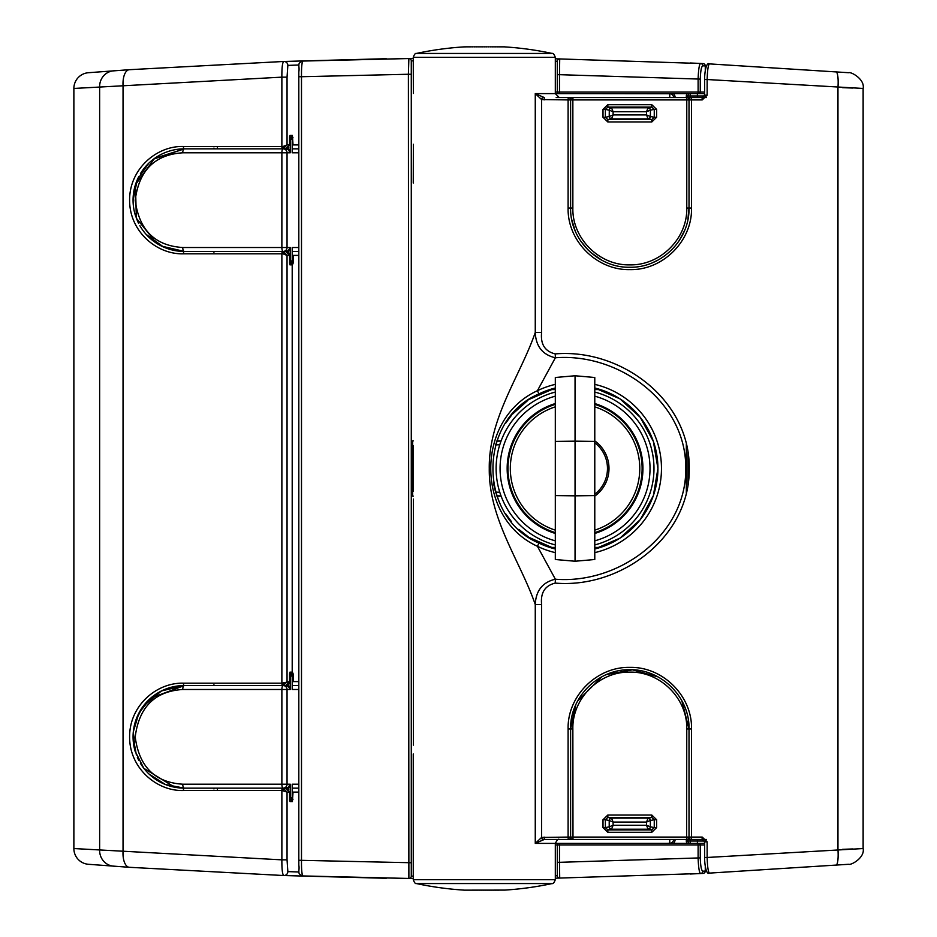 <?xml version="1.0" encoding="UTF-8"?>
<svg xmlns="http://www.w3.org/2000/svg" width="937" height="937" viewBox="0 0 937 937"><rect width="100%" height="100%" fill="white"/><g stroke="black" fill="none" stroke-linecap="round" stroke-linejoin="round"><path stroke-width="1.41" d="M575.049 561.24L575.049 495.837L555.313 495.591L555.313 559.506L575.049 561.24L594.784 559.506L594.784 377.494L575.049 375.76L575.049 441.163L594.784 441.409M594.784 495.591L575.049 495.837L575.049 441.163L555.313 441.409L555.313 377.494L575.049 375.76M555.313 495.591L555.313 441.409M601.367 406.787L601.437 405.967M601.367 530.213L601.437 531.033M548.731 530.213L548.66 531.033M548.731 406.787L548.66 405.967M687.91 451.81L687.91 485.19M690.276 839.447L690.276 843.394A2.366 2.366 0 0 1 687.91 841.028L687.91 839.447M697.386 97.553L697.386 95.972L690.276 95.972L690.276 93.606A2.366 2.366 0 0 0 687.91 95.972L687.91 97.553M555.313 878.203L703.019 873.425A2.366 2.366 0 0 0 705.28 871.059L705.28 866.549M555.313 58.797L703.019 63.575A2.366 2.366 0 0 1 705.28 65.941L705.28 70.451M413.252 60.846L411.284 60.87L411.284 862.743L298.809 860.271L298.809 865.132L298.809 71.868L298.809 860.271M413.252 876.154L411.284 876.13A2.366 2.366 0 0 1 408.883 878.496L408.403 74.257L301.491 76.729L301.491 860.271C301.398 869.864 301.901 875.088 303.014 875.943L413.252 878.555M411.284 876.13L411.284 862.743M496.915 496.13L501.119 496.13A78.931 78.931 0 0 0 555.313 544.924A78.931 78.931 0 0 1 555.313 392.076A78.931 78.931 0 0 0 501.119 440.87L496.915 440.87M594.784 392.076A78.931 78.931 0 0 1 594.784 544.924M594.784 533.446A67.874 67.874 0 0 0 594.784 403.554M555.313 403.554A67.874 67.874 0 0 0 555.313 533.446M600.312 389.569L594.784 389.569M600.312 547.431L594.784 547.431M704.448 95.972L697.386 95.972L697.386 93.606L703.699 93.606L555.313 93.606L669.756 93.735L669.756 97.553L574.568 97.553M413.334 440.87L411.284 440.87M557.292 61.901L557.292 61.245L555.313 61.21M555.313 389.569L549.785 389.569M700.267 79.106L559.494 74.679L559.494 92.025L698.112 92.025L698.112 79.106C698.452 69.49 699.271 64.278 700.56 63.458A2.366 2.342 92.7 0 1 702.797 65.824C701.403 66.457 700.56 70.872 700.267 79.106L700.267 92.025L704.601 92.025M705.28 65.941L702.797 65.824M558.874 93.606A1.581 1.581 0 0 1 557.292 92.025L557.292 61.245A2.366 2.366 0 0 1 559.705 58.879L559.494 74.679L557.292 74.679M700.841 63.47L690.206 62.99A15.788 15.788 0 0 1 690.241 62.99M409.258 58.504L303.014 61.057L413.252 58.445M298.809 71.868C300.039 65.649 296.186 63.529 303.014 61.057C301.901 61.912 301.398 67.136 301.491 76.729L298.809 76.729M411.284 74.257L408.403 74.257L408.883 58.504A2.366 2.366 0 0 1 411.284 60.87M704.601 94.239L703.699 93.606A1.581 1.581 0 0 0 704.601 93.325M704.448 841.028L697.386 841.028L697.386 843.394L703.699 843.394L555.313 843.394L667.367 843.394L669.756 843.265L669.756 839.447M557.292 875.099L557.292 875.755L555.313 875.79M413.334 496.13L411.284 496.13M555.313 547.431L549.785 547.431M700.267 857.894L559.494 862.321L559.494 844.975L698.112 844.975L698.112 857.894C698.452 867.51 699.271 872.722 700.56 873.542A2.366 2.342 -92.7 0 0 702.797 871.176C701.403 870.543 700.56 866.128 700.267 857.894L700.267 844.975L704.601 844.975M705.28 871.059L702.797 871.176M557.292 862.321L557.292 875.755A2.366 2.366 0 0 0 559.705 878.121L559.494 862.321L557.292 862.321L557.292 844.975L559.494 844.975L559.6 843.394M409.258 878.496L303.014 875.943C296.186 873.471 300.039 871.351 298.809 865.132M700.841 873.53L690.206 874.01A15.788 15.788 0 0 0 690.241 874.01M704.601 842.761L703.699 843.394A1.581 1.581 0 0 1 704.601 843.675M558.874 843.394A1.581 1.581 0 0 0 557.292 844.975L555.313 844.975M686.774 728.951C687.547 698.545 660.198 671.361 629.851 672.134C599.434 671.361 572.12 698.416 572.858 728.951L572.987 839.447L686.634 839.447L686.774 728.951L689.011 728.951L689.011 837.081A2.366 2.366 0 0 1 686.634 839.447L698.006 839.447M648.041 818.247A2.366 2.214 -135 0 1 650.325 820.531L646.518 822.054L648.041 818.247L651.742 817.404L654.26 819.723L656.614 819.723L651.801 815.038L607.82 815.038L603.006 819.723L605.361 819.723L607.879 817.404L611.58 818.247L613.103 822.054L609.296 820.531A2.366 2.214 135 0 1 611.58 818.247M651.801 832.29L656.614 827.605L654.26 827.605L651.742 829.924L651.801 832.29L607.82 832.29L607.879 829.924L651.742 829.924L648.041 829.093L646.518 825.274L650.325 826.797A2.366 2.214 -45 0 1 648.041 829.093M611.58 829.093A2.366 2.214 45 0 1 609.296 826.797L613.103 825.274L611.58 829.093L607.879 829.924L605.361 827.605L603.006 827.605L607.82 832.29M702.223 837.081L691.518 837.081L691.518 728.951C692.361 696.004 662.74 666.558 629.851 667.39C596.904 666.57 567.318 695.875 568.103 728.951L568.103 837.081L541.609 837.444L535.261 843.394L544.292 839.447L572.987 839.447A2.366 2.366 0 0 1 570.621 837.081L570.621 728.951C569.848 697.198 598.193 668.971 629.851 669.756C661.44 668.959 689.831 697.327 689.011 728.951L689.011 837.081A2.366 2.366 0 0 0 691.377 839.447L702.059 839.447L704.647 841.813L704.647 857.472L707.142 857.472L707.142 841.813L702.223 837.081L702.059 839.447L704.647 841.813L704.601 857.472C704.577 864.699 706.264 875.263 709.438 873.108L848.571 864.289C850.983 865.483 865.085 857.66 863.129 848.547L707.142 857.472C707.47 867.112 708.243 872.324 709.438 873.108L711.71 873.003M651.801 815.038L651.742 817.404L607.879 817.404L607.82 815.038M650.419 826.856A2.366 2.284 -78.9 0 1 648.123 829.222L611.498 829.222A2.366 2.284 78.9 0 1 609.214 826.856L609.214 820.472A2.366 2.284 101.1 0 1 611.498 818.118L648.123 818.118A2.366 2.284 -101.1 0 1 650.419 820.472L650.325 826.797L654.26 827.605L654.26 819.723L650.419 820.472M463.768 890.15L504.797 890.103M594.784 404.386A67.089 67.089 0 0 1 594.784 532.614M555.313 532.614A67.089 67.089 0 0 1 555.313 404.386M495.638 492.183L499.761 492.183M495.638 444.817L499.761 444.817M502.045 46.85L504.809 46.85M501.049 46.85L501.974 46.85M499.878 46.85L500.791 46.85M498.519 46.85L499.421 46.85M497.02 46.85L497.887 46.85M495.368 46.85L496.212 46.85M493.612 46.85L494.396 46.85M491.738 46.85L492.581 46.85M489.793 46.85L490.66 46.85M487.779 46.85L488.681 46.85M485.729 46.85L486.643 46.85M483.668 46.85L484.581 46.85M481.606 46.85L482.52 46.85M479.58 46.85L480.47 46.85M477.601 46.85L478.467 46.85M475.691 46.85L476.535 46.85M473.876 46.85L474.672 46.85M472.084 46.85L472.927 46.85M470.433 46.85L471.299 46.85M468.922 46.85L469.824 46.85M467.586 46.85L468.5 46.85M466.427 46.85L467.352 46.85M463.768 46.897L466.38 46.85M413.369 745.138L413.369 499.023L413.369 745.138M413.369 843.523L413.369 792.749M463.768 890.103A323.593 323.593 0 0 1 416.368 883.544L552.198 883.544C553.123 883.966 554.165 882.677 555.313 879.691L413.252 879.691L413.252 753.957M529.604 399.197L555.313 388.012A82.878 82.878 0 0 0 538.962 393.903C477.519 419.717 477.683 517.411 538.962 543.097L537.416 546.294L555.36 579.207C542.582 582.228 535.882 590.661 535.261 604.517C520.445 561.427 488.727 519.039 489.266 468.641C488.599 418.125 520.445 375.585 535.261 332.483L541.609 332.483C540.403 344.254 544.947 351.398 555.243 353.905C620.411 348.341 689.819 399.373 689.257 468.125C690.358 536.948 620.868 588.752 555.243 583.095C544.947 585.602 540.403 592.746 541.609 604.517L535.261 604.517L535.261 843.394L555.313 843.394C557.117 839.903 558.44 838.592 559.26 839.447M413.369 93.477L413.252 57.309L555.313 57.309L555.313 93.606L559.26 97.553M413.252 183.043L413.369 144.251M413.358 491.129L413.358 445.871M687.84 219.738L689.011 208.049C689.773 239.802 661.428 268.029 629.769 267.244C598.181 268.041 569.801 239.673 570.621 208.049L570.621 99.919L572.858 99.919L572.858 208.049C572.074 238.455 599.422 265.639 629.769 264.866C660.187 265.639 687.5 238.584 686.774 208.049L686.774 99.919L572.858 99.919L572.987 97.553L702.059 97.553L704.647 95.187L704.647 79.528L707.142 79.528L707.142 95.187L702.223 99.919L702.059 97.553L704.647 95.187L704.601 79.528C704.577 72.301 706.264 61.737 709.438 63.892L848.571 72.711C850.983 71.517 865.085 79.34 863.129 88.453L707.142 79.528C707.47 69.888 708.243 64.676 709.438 63.892L711.71 63.997M706.486 97.553L700.548 97.553M698.006 97.553L556.168 97.553M702.223 99.919L691.518 99.919L691.518 208.049C692.361 240.996 662.74 270.442 629.851 269.61C596.904 270.43 567.318 241.125 568.103 208.049L568.103 99.919L541.609 99.556L535.261 93.606L544.292 97.553L544.104 99.919M495.544 445.11L498.835 435.939M505.593 423.29L511.368 415.466M512.516 414.119L527.929 400.322M594.784 388.012L619.978 398.857L640.252 417.352L653.382 441.444L657.926 468.5A82.878 82.878 0 0 0 594.784 388.012A82.878 82.878 0 0 1 657.926 468.5L653.382 495.556L640.252 519.648L619.978 538.143L594.784 548.988A82.878 82.878 0 0 0 657.926 468.5A82.878 82.878 0 0 1 594.784 548.988M493.448 482.965L495.064 490.192M495.556 491.937L498.859 501.096M505.629 513.757L511.415 521.581M518.817 529.37L528.679 537.182M528.937 537.358L555.313 548.988A82.878 82.878 0 0 1 538.962 543.097A82.878 82.878 0 0 0 555.313 548.988M842.504 849.344L849.648 849.063M850.117 849.051L852.951 848.945M842.504 87.656L849.648 87.937M850.117 87.949L852.951 88.055M555.243 583.095L555.36 579.207C618.795 584.372 686.704 534.98 685.767 468.137C686.165 401.376 618.361 352.722 555.36 357.793L537.416 390.706A86.427 86.427 0 0 1 555.313 384.357M555.243 353.905L555.36 357.793C542.582 354.772 535.882 346.339 535.261 332.483L535.261 93.606L555.313 93.606M555.313 552.643A86.427 86.427 0 0 1 537.416 546.294C475.282 517.915 475.129 419.202 537.416 390.706L538.962 393.903A82.878 82.878 0 0 1 555.313 388.012M835.945 71.751A15.788 3.198 94.3 0 1 837.959 87.492L837.959 849.508A15.788 3.198 -94.3 0 1 835.945 865.249M571.781 219.738L575.095 230.631M580.553 240.879L587.944 249.886M590.415 252.229L601.8 260.193M652.375 262.77L657.68 260.263M679.102 240.832L684.49 230.725M689.011 99.919L686.774 99.919L686.634 97.553A2.366 2.366 0 0 1 689.011 99.919A2.366 2.366 0 0 1 691.377 97.553L691.518 99.919L689.011 99.919L689.011 208.049L691.518 208.049M570.621 99.919A2.366 2.366 0 0 0 568.244 97.553L568.103 99.919L570.621 99.919A2.366 2.366 0 0 1 572.987 97.553M541.609 332.483L541.609 99.556L542.429 97.319M470.245 890.15L470.901 890.15M471.768 890.15L472.599 890.15M473.431 890.15L474.403 890.15M475.211 890.15L476.242 890.15M477.097 890.15L478.175 890.15M479.053 890.15L480.166 890.15M481.068 890.15L482.204 890.15M483.129 890.15L484.277 890.15M485.19 890.15L486.338 890.15M487.24 890.15L488.376 890.15M489.266 890.15L490.367 890.15M491.234 890.15L492.3 890.15M493.131 890.15L494.139 890.15M494.947 890.15L495.872 890.15M496.715 890.15L497.477 890.15M498.355 890.15L498.941 890.15M544.104 837.081L544.292 839.447L574.568 839.447L556.168 839.447M706.486 839.447L700.548 839.447M685.064 839.447L691.377 839.447L691.518 837.081L570.621 837.081A2.366 2.366 0 0 1 568.244 839.447A2.366 2.366 0 0 0 570.621 837.081L568.103 837.081L568.244 839.447M572.858 728.951L570.621 728.951L575.763 704.811M577.59 701.087L602.022 676.69M606.602 674.499L632.498 669.826L657.844 676.819M681.808 700.665L689.011 728.951L691.518 728.951M541.609 604.517L541.609 837.444L542.429 839.681M611.58 118.753A2.366 2.214 45 0 1 609.296 116.469L613.103 114.946L611.58 118.753L607.879 119.596L605.361 117.277L603.006 117.277L607.82 121.962L651.801 121.962L656.614 117.277L654.26 117.277L651.742 119.596L648.041 118.753L646.518 114.946L650.325 116.469A2.366 2.214 -45 0 1 648.041 118.753M607.82 104.71L603.006 109.395L605.361 109.395L607.879 107.076L607.82 104.71L651.801 104.71L651.742 107.076L607.879 107.076L611.58 107.907L613.103 111.726L609.296 110.203A2.366 2.214 135 0 1 611.58 107.907M648.041 107.907A2.366 2.214 -135 0 1 650.325 110.203L646.518 111.726L648.041 107.907L651.742 107.076L654.26 109.395L656.614 109.395L651.801 104.71M607.82 121.962L607.879 119.596L651.742 119.596L651.801 121.962M609.214 110.144A2.366 2.284 101.1 0 1 611.498 107.778L648.123 107.778A2.366 2.284 -101.1 0 1 650.419 110.144L650.419 116.528A2.366 2.284 -78.9 0 1 648.123 118.882L611.498 118.882A2.366 2.284 78.9 0 1 609.214 116.528L609.296 110.203L605.361 109.395L605.361 117.277L609.214 116.528M287.495 148.362L288.69 148.995L290.236 152.801L287.05 152.801L287.05 247.509L290.236 247.509L288.233 250.683L285.82 251.467L184.366 251.456L161.574 246.115M156.643 243.315L136.345 218.204L135.443 184.718L154.558 158.4L184.366 148.854L285.82 148.854L288.233 149.627L290.236 152.801L290.236 139.379L292.203 139.379A1.581 1.581 0 0 0 290.669 137.798L289.556 137.798L290.669 137.798A1.581 1.534 90 0 1 292.203 139.379L292.203 152.801L292.203 139.379M292.25 148.854L298.809 148.854L292.25 148.854M135.186 214.737A51.301 51.301 0 0 1 134.202 210.907A51.301 51.301 0 0 0 135.186 214.737L137.54 221.097M182.75 152.801C154.816 154.593 138.969 170.417 135.209 200.284C139.121 230.033 154.956 245.775 182.75 247.509L281.873 247.509L281.873 152.801L182.75 152.801A3.947 1.616 90 0 1 184.366 148.854L285.586 148.854L289.556 144.907L285.586 148.854M285.586 251.456L289.533 255.403C289.92 253.599 288.596 252.276 285.586 251.456L184.366 251.456A3.947 1.616 -90 0 1 182.75 247.509M292.25 248.317L292.25 260.931A1.581 1.534 90 0 1 290.669 262.501L289.556 262.501L290.669 262.501A1.581 1.581 0 0 0 292.25 260.931L290.236 260.931L290.236 247.509L288.69 251.315L287.495 251.948M292.25 248.235L292.203 247.509L298.809 247.509M288.69 147.367L288.233 149.627M288.233 250.683L288.69 252.943M135.186 185.573A51.301 51.301 0 0 0 134.143 189.707A51.301 51.301 0 0 1 135.186 185.573M138.688 713.49L140.386 710.433L138.688 713.49A51.301 51.301 0 0 0 134.178 747.457A51.301 51.301 0 0 1 138.688 713.49M285.586 685.544L289.533 681.597C289.92 683.401 288.596 684.724 285.586 685.544L184.366 685.544L161.492 690.932L143.056 706.439M142.365 707.4L135.642 720.787M133.066 736.845L136.38 754.976M148.96 773.974L165.451 784.538L184.366 788.146L285.586 788.146L289.556 792.093L285.586 788.146M298.809 792.093L293.035 792.093L292.403 801.568A1.581 1.523 -90 0 0 290.88 799.987L291.512 798.956M292.403 801.568L289.966 801.568L289.533 792.093L287.05 792.093L287.05 859.85L287.846 871.597L299.02 872.007M292.25 788.146L298.809 788.146L292.25 788.146M385.974 58.855A3.947 1.569 89.1 0 0 385.564 58.726A3.947 3.947 0 0 1 386.583 58.844A3.947 3.947 0 0 0 385.564 58.726L283.77 61.467L129.329 69.701L88.429 72.711A15.788 15.788 0 0 0 73.871 88.453L73.871 848.547L281.873 859.85L281.873 790.512L287.05 792.093L283.068 788.146L184.366 788.146A2.366 0.972 90 0 0 183.394 790.512C156.327 791.343 129.294 767.649 129.611 736.693C129.493 705.748 156.456 682.417 183.394 683.178L281.873 683.178L281.873 253.822L283.009 253.822L283.068 251.456A3.947 1.242 -90 0 1 281.873 247.509L287.05 247.509A3.947 3.947 -90 0 1 283.115 251.456L287.05 255.403L283.009 253.822M174.715 787.232L143.853 768.328L135.127 751.251L133.323 731.738L138.91 713.069L150.646 698.182L184.366 685.544A51.301 51.301 0 0 0 140.386 710.433L140.386 710.433A51.301 51.301 0 0 1 184.366 685.544L283.115 685.544L287.05 681.597L287.05 255.403L289.533 255.403L289.966 264.866A1.581 1.546 -90 0 0 289.662 263.941M282.611 685.544A2.366 0.738 -90 0 1 281.873 683.178L289.533 681.597L289.533 674.499L290.669 674.499L289.556 674.499L289.966 672.134A1.581 1.546 90 0 1 289.662 673.059M289.966 264.866L292.403 264.866L293.433 262.501L293.433 255.403L298.809 255.403M289.966 672.134L292.403 672.134L293.433 674.499L293.433 681.597L298.809 681.597M298.809 685.544L292.25 685.544L298.809 685.544M182.75 689.491C154.816 691.283 138.969 707.119 135.209 736.974C139.121 766.724 154.956 782.465 182.75 784.199L281.873 784.199L281.873 689.491L182.75 689.491A3.947 1.616 90 0 1 184.366 685.544A2.366 0.972 -90 0 1 183.394 683.178M153.621 159.079L184.366 148.854A2.366 0.972 -90 0 1 183.394 146.488C156.327 145.657 129.294 169.351 129.611 200.307C129.493 231.252 156.456 254.583 183.394 253.822L281.873 253.822A2.366 0.738 90 0 1 282.611 251.456M73.871 88.453L281.873 77.15L281.873 146.488L183.394 146.488M385.974 878.145A3.947 1.569 -89.1 0 1 385.564 878.274A3.947 3.947 0 0 0 386.583 878.156A3.947 3.947 0 0 1 385.564 878.274L283.77 875.533L129.329 867.299L88.429 864.289A15.788 15.788 0 0 1 73.871 848.547M129.329 69.701A15.788 7.379 -94 0 0 123.04 85.454L123.04 851.546A15.788 7.379 94 0 0 129.329 867.299M287.846 871.597A3.947 3.924 -87.9 0 1 283.77 875.533C282.435 874.643 281.803 869.419 281.873 859.85L287.05 859.85M292.403 672.134A1.581 1.487 90 0 1 290.915 673.703L289.592 673.703L292.157 674.499L289.533 674.499L289.615 673.082M289.592 799.987L290.88 799.987M289.966 801.568A1.581 1.546 -90 0 0 289.662 800.631M184.366 788.146A51.301 51.301 0 0 1 140.386 763.257A51.301 51.301 0 0 0 184.366 788.146A3.947 1.616 -90 0 1 182.75 784.199M138.688 760.2A51.301 51.301 0 0 1 137.341 757.342A51.301 51.301 0 0 0 138.688 760.2M183.394 253.822A2.366 0.972 90 0 1 184.366 251.456A51.301 51.301 0 0 1 139.836 225.618A51.301 51.301 0 0 0 184.366 251.456L163.706 247.11L146.254 234.484M133.066 200.495L137.247 179.881L148.831 163.155M298.809 144.907L293.035 144.907L292.403 135.432L289.966 135.432L289.533 144.907L287.05 144.907L287.05 77.15L287.846 65.403L299.02 64.993M287.05 144.907L283.068 148.854A3.947 3.947 90 0 1 287.05 152.801L281.873 152.801A3.947 1.242 -90 0 1 283.115 148.854L283.009 146.488L287.05 144.907M210.415 251.456L217.396 251.456M298.809 251.456L292.25 251.456M287.846 65.403A3.947 3.924 87.9 0 0 283.77 61.467C282.435 62.357 281.803 67.581 281.873 77.15L287.05 77.15M292.403 264.866A1.581 1.487 -90 0 0 290.915 263.297L289.592 263.297L292.157 262.501L290.669 262.501M289.592 137.013L290.88 137.013L291.512 138.044M292.403 135.432A1.581 1.523 90 0 1 290.88 137.013M289.966 135.432A1.581 1.546 90 0 1 289.662 136.369M184.366 148.854A51.301 51.301 0 0 0 140.386 173.743A51.301 51.301 0 0 1 184.366 148.854M138.688 176.8A51.301 51.301 0 0 0 134.178 210.766A51.301 51.301 0 0 1 138.688 176.8M137.341 220.64A51.301 51.301 0 0 0 138.688 223.51A51.301 51.301 0 0 1 137.341 220.64M219.879 788.146L213.179 788.146L213.964 788.942M292.25 785.019L292.25 797.621A1.581 1.534 90 0 1 290.669 799.202L289.556 799.202L290.669 799.202A1.581 1.581 0 0 0 292.25 797.621L290.236 797.621L290.236 784.199L288.233 787.373L283.115 788.146A3.947 1.242 -90 0 1 281.873 784.199L290.236 784.199L288.69 788.005L287.495 788.638M283.009 683.178L283.068 685.544L288.233 686.317L290.236 689.491L287.05 689.491L287.05 784.199A3.947 3.947 -90 0 1 283.115 788.146L283.009 790.512M287.495 685.052L288.69 685.685L290.236 689.491L290.236 676.069L292.203 676.069A1.581 1.581 0 0 0 290.669 674.499A1.581 1.534 90 0 1 292.203 676.069L292.203 689.491L292.203 676.069M292.25 784.925L292.203 784.199L298.809 784.199M288.69 684.057L288.233 686.317M288.233 787.373L288.69 789.633M135.186 722.263A51.301 51.301 0 0 0 134.202 726.093A51.301 51.301 0 0 1 135.186 722.263M134.143 747.293A51.301 51.301 0 0 0 135.186 751.427A51.301 51.301 0 0 1 134.143 747.293M594.784 540.836A74.983 74.983 0 0 0 594.784 396.164M555.313 396.164A74.983 74.983 0 0 0 555.313 540.836M686.329 97.553L686.329 95.972L690.276 95.972L690.276 97.553M697.386 839.447L697.386 841.028L686.329 841.028A3.947 3.947 0 0 0 687.126 843.394M412.62 440.87L412.62 496.13M686.329 493.026L686.329 443.974M555.313 92.025L559.494 92.025L559.6 93.606M673.363 93.606A5.341 5.341 0 0 1 675.108 97.553M686.329 95.972A3.947 3.947 0 0 1 687.126 93.606M698.006 93.606L698.112 92.025L700.267 92.025A1.581 1.546 -90 0 1 698.733 93.606M673.574 97.553A3.818 3.818 0 0 0 669.756 93.735M686.329 839.447L686.329 841.028M673.363 843.394A5.341 5.341 0 0 0 675.108 839.447M698.006 843.394L698.112 844.975L700.267 844.975A1.581 1.546 90 0 0 698.733 843.394M673.574 839.447A3.818 3.818 0 0 1 669.756 843.265M656.614 819.723L656.614 827.605M603.006 827.605L603.006 819.723M646.518 822.054L613.103 822.054L613.103 825.274L646.518 825.274L646.518 822.054M609.214 820.472L605.361 819.723L605.361 827.605L609.214 826.856M555.313 406.857A64.723 64.723 0 0 0 555.313 530.143M594.784 530.143A64.723 64.723 0 0 0 594.784 406.857M594.784 440.882A33.943 33.943 0 0 1 594.784 496.118M594.784 442.779A32.42 32.42 0 0 1 594.784 494.221M501.026 495.872L496.833 495.872M496.833 441.128L501.026 441.128M594.784 384.357A86.427 86.427 0 0 1 594.784 552.643M463.862 46.897A323.593 323.593 0 0 0 416.368 53.456L552.198 53.456A323.593 323.593 0 0 0 504.809 46.897M572.858 208.049L568.103 208.049M707.142 95.187L704.601 95.187M570.621 728.951L568.103 728.951M707.142 841.813L704.601 841.813M603.006 117.277L603.006 109.395M656.614 109.395L656.614 117.277M689.011 208.049L686.774 208.049M613.103 114.946L646.518 114.946L646.518 111.726L613.103 111.726L613.103 114.946M650.419 116.528L654.26 117.277L654.26 109.395L650.419 110.144M292.203 260.931L292.203 247.509M298.809 152.801L292.203 152.801M289.556 139.379L290.236 139.379A1.581 1.546 90 0 0 289.556 138.079M289.556 262.231A1.581 1.546 90 0 0 290.236 260.931L289.556 260.931M183.394 790.512L281.873 790.512A2.366 0.738 -90 0 1 282.611 788.146M290.669 673.703A1.581 1.534 90 0 0 292.203 672.134L292.203 264.866A1.581 1.534 -90 0 0 290.669 263.297M113.682 866.186A15.788 15.191 94.2 0 1 99.638 850.445L99.638 86.555A15.788 15.191 -94.2 0 1 113.682 70.814M292.157 675.518L292.157 674.499L293.433 674.499M289.615 800.62L289.533 799.202L293.035 799.202M289.533 681.597L289.556 674.499M293.433 681.597L292.25 681.597M293.035 792.093L292.25 792.093M217.419 789.727L217.396 788.146M289.533 792.093L289.556 799.202M283.009 146.488L281.873 146.488A2.366 0.738 90 0 0 282.611 148.854M292.157 261.482L292.157 262.501L293.433 262.501M289.615 136.38L289.533 137.798L293.035 137.798M289.556 255.403L289.615 263.918M293.433 255.403L292.25 255.403M293.035 144.907L292.25 144.907M217.419 147.273L217.396 148.854M289.533 144.907L289.556 137.798M292.203 797.621L292.203 784.199M298.809 689.491L292.203 689.491M281.873 689.491A3.947 1.242 -90 0 1 283.115 685.544A3.947 3.947 90 0 1 287.05 689.491L281.873 689.491M289.556 676.069L290.236 676.069A1.581 1.546 90 0 0 289.556 674.769M289.556 798.921A1.581 1.546 90 0 0 290.236 797.621L289.556 797.621M555.313 879.691L555.313 843.394M863.129 88.453L863.129 848.547M416.368 53.456C415.442 53.034 414.4 54.323 413.252 57.309M552.198 53.456C553.123 53.034 554.165 54.323 555.313 57.309M504.738 890.103A323.593 323.593 0 0 0 552.198 883.544M416.368 883.544C415.442 883.966 414.4 882.677 413.252 879.691M213.964 148.058L213.179 148.854M213.964 252.24L213.179 251.456M213.964 684.76L213.179 685.544"/></g></svg>
